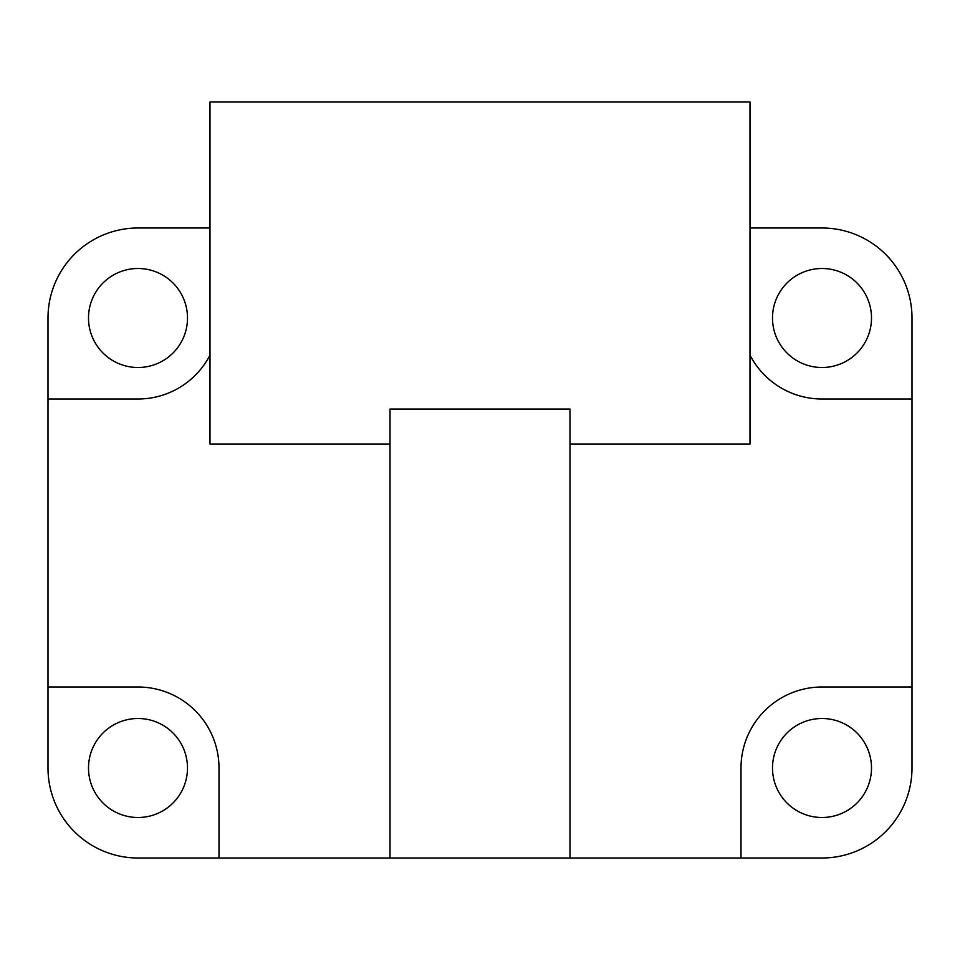 <?xml version="1.0" encoding="UTF-8"?>
<svg xmlns="http://www.w3.org/2000/svg" width="960" height="960" viewBox="0 0 960 960"><rect width="100%" height="100%" fill="white"/><g stroke="black" fill="none" stroke-linecap="round" stroke-linejoin="round"><path stroke-width="1.44" d="M187.5 768A49.5 49.5 0 0 1 138 817.5A49.5 49.5 0 0 1 88.5 768A49.5 49.5 0 0 1 138 718.5A49.5 49.5 0 0 1 187.5 768M772.5 318A49.5 49.5 0 0 1 822 268.5A49.5 49.5 0 0 1 871.5 318A49.5 49.5 0 0 1 822 367.5A49.5 49.5 0 0 1 772.5 318M138 367.5A49.5 49.5 0 0 1 88.5 318A49.5 49.5 0 0 1 138 268.5A49.5 49.5 0 0 1 187.5 318A49.5 49.5 0 0 1 138 367.5M822 718.5A49.5 49.5 0 0 1 871.5 768A49.5 49.5 0 0 1 822 817.5A49.5 49.5 0 0 1 772.5 768A49.5 49.5 0 0 1 822 718.5M390 444L210 444L210 102L750 102L750 444L570 444M741 858L741 768A81 81 0 0 1 822 687L912 687L912 768A90 90 0 0 1 822 858L570 858L570 409.044L390 409.044L390 858L138 858A90 90 0 0 1 48 768L48 318A90 90 0 0 1 138 228L210 228M570 858L390 858M210 355.104A81 81 0 0 1 138 399L48 399M48 687L138 687A81 81 0 0 1 219 768L219 858M750 228L822 228A90 90 0 0 1 912 318L912 687M912 399L822 399A81 81 0 0 1 750 355.104"/></g></svg>
